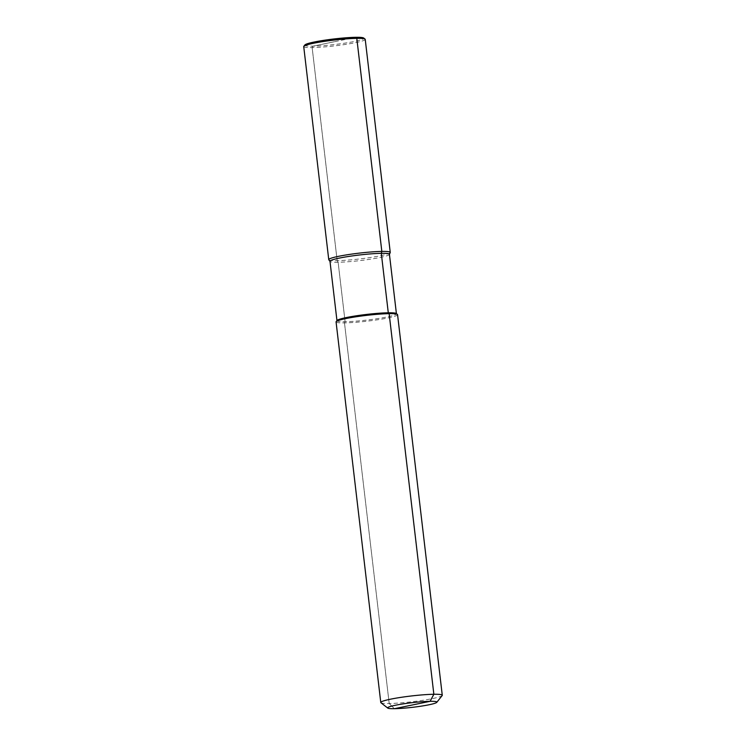 <?xml version="1.0" encoding="UTF-8"?>
<svg xmlns="http://www.w3.org/2000/svg" width="746" height="746" viewBox="0 0 746 746"><rect width="100%" height="100%" fill="white"/><g stroke="black" fill="none" stroke-linecap="round" stroke-linejoin="round"><path stroke-width="0.56" stroke-dasharray="3.73 2.8" d="M389.431 254.302A29.924 2.816 173.3 0 1 389.412 254.461A29.924 2.816 173.3 0 1 380.143 257.473A29.924 2.816 -6.7 0 1 348.867 261.697A29.924 2.816 -6.7 0 1 330.049 261.436A29.924 2.816 -6.7 0 1 329.984 261.286M390.223 252.577A30.959 2.909 -6.7 0 1 380.647 255.701A30.959 2.909 -6.7 0 1 348.279 260.065A30.959 2.909 -6.7 0 1 328.818 259.795M365.223 39.352A30.959 2.909 173.3 0 1 355.618 42.634A30.959 2.909 -6.7 0 1 322.477 47.063A30.959 2.909 -6.7 0 1 303.725 46.578M337.071 320.463A29.924 2.816 -6.7 0 0 336.968 320.743A29.924 2.816 -6.7 0 0 355.096 321.209A29.924 2.816 -6.7 0 0 387.127 316.929A29.924 2.816 173.3 0 0 396.415 313.758A29.924 2.816 173.3 0 0 396.257 313.516M397.562 314.663A30.959 2.909 173.3 0 1 387.957 317.945A30.959 2.909 -6.7 0 1 354.816 322.375A30.959 2.909 -6.7 0 1 336.064 321.88M380.945 702.751A30.959 2.909 -6.7 0 0 400.882 702.872A30.959 2.909 -6.7 0 0 432.671 698.554A30.959 2.909 173.3 0 0 442.173 695.561M304.909 44.928A29.719 2.797 -6.7 0 0 321.535 45.767A29.719 2.797 -6.7 0 0 354.63 41.422A29.719 2.797 173.3 0 0 363.684 38.027M334.329 41.739L312.891 46.177L312.145 47.585L337.173 260.643L338.125 262.256L345.109 321.712L344.484 322.887L389.198 703.497L394.382 708.7L389.198 703.497L344.484 322.887L345.109 321.712L338.125 262.256L337.173 260.643L312.145 47.585L312.891 46.177L355.767 37.309"/><path stroke-width="1.12" d="M336.959 320.612L329.984 261.286A29.924 2.816 -6.7 0 1 339.271 258.116A29.924 2.816 173.3 0 1 371.312 253.836A29.924 2.816 173.3 0 1 389.431 254.302L396.406 313.628M329.993 261.361L328.818 259.795A30.959 2.909 -6.7 0 1 328.753 259.636A30.959 2.909 -6.7 0 1 338.358 256.363A30.959 2.909 -6.7 0 1 371.499 251.934A30.959 2.909 -6.7 0 1 390.251 252.418A30.959 2.909 -6.7 0 1 390.223 252.577L389.44 254.377M328.753 259.636L303.725 46.578A30.959 2.909 -6.7 0 1 303.827 46.289A30.959 2.909 -6.7 0 1 313.329 43.296A30.959 2.909 173.3 0 1 345.118 38.978A30.959 2.909 173.3 0 1 365.055 39.1A30.959 2.909 173.3 0 1 365.223 39.352L390.251 252.418M397.394 314.402L396.257 313.516A29.924 2.816 173.3 0 0 376.982 313.395A29.924 2.816 173.3 0 0 346.256 317.572A29.924 2.816 -6.7 0 0 337.071 320.463L336.176 321.591A30.959 2.909 -6.7 0 1 345.678 318.607A30.959 2.909 173.3 0 1 377.457 314.28A30.959 2.909 173.3 0 1 397.394 314.402A30.959 2.909 173.3 0 1 397.562 314.663L442.275 695.272A30.959 2.909 173.3 0 0 423.523 694.787A30.959 2.909 173.3 0 0 390.382 699.216A30.959 2.909 -6.7 0 0 380.777 702.499L336.064 321.88A30.959 2.909 -6.7 0 1 336.176 321.591M436.764 702.35A24.767 2.331 173.3 0 0 422.907 701.65A24.767 2.331 173.3 0 0 395.333 705.268A24.767 2.331 -6.7 0 0 387.78 708.103A24.767 2.331 -6.7 0 0 403.726 708.196A24.767 2.331 -6.7 0 0 429.155 704.746A24.767 2.331 173.3 0 0 436.764 702.35L442.173 695.561A30.959 2.909 173.3 0 0 442.275 695.272M387.78 708.103L380.945 702.751A30.959 2.909 -6.7 0 1 380.777 702.499M365.055 39.1L363.684 38.027A29.719 2.797 173.3 0 0 344.549 37.906A29.719 2.797 173.3 0 0 314.038 42.056A29.719 2.797 -6.7 0 0 304.909 44.928L303.827 46.289M355.767 37.309L356.802 38.354L381.831 251.411L381.299 253.332L388.284 312.788L389.142 313.656L433.855 694.265L430.106 701.315L394.382 708.7L412.249 705.007"/></g></svg>
